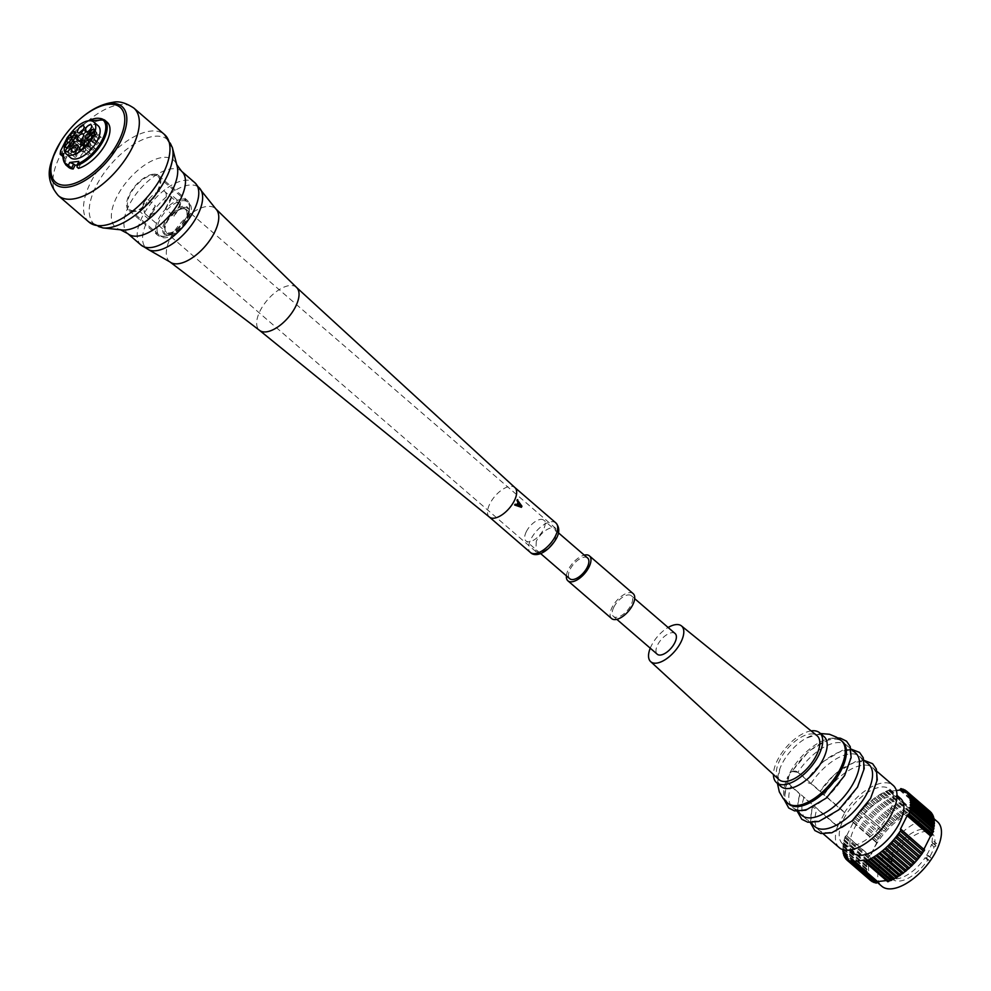 <?xml version="1.0" encoding="UTF-8"?>
<svg xmlns="http://www.w3.org/2000/svg" width="991" height="991" viewBox="0 0 991 991"><rect width="100%" height="100%" fill="white"/><g stroke="black" fill="none" stroke-linecap="round" stroke-linejoin="round"><path stroke-width="0.74" stroke-dasharray="4.96 3.72" d="M91.952 141.626A1.982 0.954 130.8 0 0 92.349 141.676A1.982 0.954 -49.2 0 0 94.095 140.4A1.982 0.954 -49.2 0 0 94.517 138.653A1.982 0.954 -49.2 0 0 93.959 138.455A1.982 0.954 130.8 0 0 92.089 139.917A1.982 0.954 130.8 0 0 91.952 141.626L88.298 139.756M98.159 125.783A21.084 10.133 -49.2 0 0 92.993 124.544A21.084 10.133 130.8 0 0 73.631 139.161A21.084 10.133 130.8 0 0 70.596 157.718M73.545 133.574L70.25 133.971L73.693 136.956L77.001 136.56L78.227 134.107L75.427 131.692L73.941 132.769L73.545 133.574L77.001 136.56M62.631 156.281L63.597 157.123L66.905 156.727L63.449 153.741M66.905 156.727L65.679 159.167A29.656 14.246 -49.2 0 0 68.466 167.182M78.487 168.371L80.382 164.58L77.199 164.964M107.214 122.289A29.656 14.246 -49.2 0 0 78.227 134.107M63.597 157.123L64.043 153.902L70.782 140.462L73.693 136.956M122.128 229.962A44.397 21.319 -49.2 0 1 120.27 229.639A44.397 21.319 -49.2 0 1 119.131 192.613A44.397 21.319 -49.2 0 1 162.685 157.445A44.397 21.319 130.8 0 1 176.571 164.407A44.397 21.319 130.8 0 1 177.154 166.191M296.594 287.477L296.52 287.402A28.343 13.614 -49.2 0 0 260.1 310.864A28.343 13.614 130.8 0 0 259.481 330.325L259.555 330.387M489.405 517.079L489.356 517.029A19.51 9.365 130.8 0 1 489.876 503.738A19.51 9.365 -49.2 0 1 514.837 487.498L514.886 487.547M517.24 499.774L521.514 506.29A19.51 9.365 130.8 0 1 521.266 506.81A19.51 9.365 130.8 0 1 520.993 507.342M515.097 504.208L517.104 504.815M520.647 506.166L517.612 505.063M517.228 505.063A19.51 9.365 -49.2 0 0 518.417 502.697L518.64 503.044M536.28 541.173L535.858 551.603L539.6 552.507C545.781 551.07 551.058 546.524 555.418 538.881L555.84 528.451L552.098 527.559C545.905 528.996 540.64 533.53 536.28 541.173M182.728 208.767A15.286 7.346 -49.2 0 0 168.681 219.358A15.286 7.346 -49.2 0 0 166.488 232.811A15.286 7.346 -49.2 0 0 170.229 233.715A15.286 7.346 -49.2 0 0 184.276 223.124A15.286 7.346 -49.2 0 0 186.469 209.671A15.286 7.346 -49.2 0 0 182.728 208.767M153.023 174.23A22.892 11 -49.2 0 0 131.989 190.099A22.892 11 -49.2 0 0 128.706 210.253A22.892 11 -49.2 0 0 134.305 211.603A22.892 11 -49.2 0 0 155.339 195.735A22.892 11 -49.2 0 0 158.622 175.58A22.892 11 -49.2 0 0 153.023 174.23M157.284 191.288A21.74 10.443 -49.2 0 0 157.866 176.46A21.74 10.443 -49.2 0 0 130.044 194.558A21.74 10.443 -49.2 0 0 129.462 209.386A21.74 10.443 -49.2 0 0 157.284 191.288M155.414 205.955A21.74 10.443 -49.2 0 0 151.09 212.718A21.74 10.443 -49.2 0 0 148.761 219.246L155.414 205.955L146.792 198.51A21.74 10.443 -49.2 0 0 142.469 205.273A21.74 10.443 -49.2 0 0 140.14 211.801L146.792 198.51M169.709 202.003A21.74 10.443 -49.2 0 0 172.038 195.487L180.659 202.92A21.74 10.443 -49.2 0 1 178.33 209.448A21.74 10.443 -49.2 0 1 174.007 216.211L165.386 208.767A21.74 10.443 -49.2 0 0 169.709 202.003M186.903 216.856A21.74 10.443 -49.2 0 0 189.504 208.444A21.74 10.443 -49.2 0 0 187.497 202.028A21.74 10.443 -49.2 0 0 159.675 220.113A21.74 10.443 -49.2 0 0 159.08 234.941A21.74 10.443 -49.2 0 0 165.732 235.994A21.74 10.443 -49.2 0 0 186.903 216.856M148.761 219.246L140.14 211.801M165.386 208.767L172.038 195.487M174.007 216.211L180.659 202.92M164.766 222.083A17.788 8.547 -49.2 0 0 169.721 235.078A17.788 8.547 -49.2 0 0 187.051 219.407A17.788 8.547 -49.2 0 0 189.182 212.532A17.788 8.547 -49.2 0 0 180.164 207.032A17.788 8.547 -49.2 0 0 164.766 222.083M185.193 219.63A14.828 7.123 130.8 0 1 166.228 231.968A14.828 7.123 130.8 0 1 166.624 221.86A14.828 7.123 130.8 0 1 185.602 209.522A14.828 7.123 130.8 0 1 185.193 219.63M164.902 191.659A14.828 7.123 -49.2 0 1 164.494 201.768A14.828 7.123 130.8 0 1 145.528 214.106A14.828 7.123 130.8 0 1 145.937 203.997A14.828 7.123 -49.2 0 1 164.902 191.659L185.602 209.522M65.679 159.167L62.644 155.909M77.038 167.12L78.933 163.329L78.822 161.372M78.933 163.329L80.382 164.58M104.414 119.874A29.656 14.246 130.8 0 0 75.427 131.692L73.941 132.769A28.665 13.763 -49.2 0 1 88.744 120.753M67.326 137.476L70.782 140.462M60.587 150.929L64.043 153.902M81.361 142.692A3.295 1.586 -49.2 0 1 81.535 139.855A3.295 1.586 -49.2 0 1 84.681 137.39A3.295 1.586 130.8 0 1 85.635 137.749A3.295 1.586 130.8 0 1 84.892 140.672A3.295 1.586 130.8 0 1 81.993 142.766A3.295 1.586 -49.2 0 1 81.361 142.692L77.62 140.957M81.745 141.924A2.44 1.177 -49.2 0 1 82.092 139.781A2.44 1.177 -49.2 0 1 84.334 138.096A2.44 1.177 130.8 0 1 84.929 138.232A2.44 1.177 130.8 0 1 84.582 140.375A2.44 1.177 130.8 0 1 82.34 142.072A2.44 1.177 -49.2 0 1 81.745 141.924L86.514 146.036A2.44 1.177 130.8 0 1 86.861 143.893A2.44 1.177 130.8 0 1 89.103 142.208A2.44 1.177 130.8 0 1 89.698 142.345A2.44 1.177 130.8 0 1 89.351 144.5A2.44 1.177 130.8 0 1 87.109 146.185A2.44 1.177 130.8 0 1 86.514 146.036M75.898 153.605A3.295 1.586 -49.2 0 1 76.072 150.781A3.295 1.586 -49.2 0 1 79.218 148.303A3.295 1.586 130.8 0 1 80.16 148.662A3.295 1.586 130.8 0 1 79.416 151.586A3.295 1.586 130.8 0 1 76.518 153.679A3.295 1.586 -49.2 0 1 75.898 153.605L72.145 151.883M76.27 152.837A2.44 1.177 -49.2 0 1 76.629 150.694A2.44 1.177 -49.2 0 1 78.871 149.009A2.44 1.177 130.8 0 1 79.466 149.145A2.44 1.177 130.8 0 1 79.107 151.301A2.44 1.177 130.8 0 1 76.877 152.986A2.44 1.177 -49.2 0 1 76.27 152.837L81.039 156.962A2.44 1.177 130.8 0 1 81.398 154.807A2.44 1.177 130.8 0 1 83.64 153.122A2.44 1.177 130.8 0 1 84.235 153.271A2.44 1.177 130.8 0 1 83.876 155.414A2.44 1.177 130.8 0 1 81.646 157.098A2.44 1.177 130.8 0 1 81.039 156.962M81.881 134.541A3.295 1.586 -49.2 0 1 82.042 131.716A3.295 1.586 -49.2 0 1 85.189 129.239A3.295 1.586 130.8 0 1 86.143 129.598A3.295 1.586 130.8 0 1 85.399 132.521A3.295 1.586 130.8 0 1 82.501 134.615A3.295 1.586 -49.2 0 1 81.881 134.541L78.128 132.819M82.253 133.773A2.44 1.177 -49.2 0 1 82.6 131.63A2.44 1.177 -49.2 0 1 84.842 129.945A2.44 1.177 130.8 0 1 85.437 130.081A2.44 1.177 130.8 0 1 85.09 132.237A2.44 1.177 130.8 0 1 82.848 133.921A2.44 1.177 -49.2 0 1 82.253 133.773L87.022 137.898A2.44 1.177 130.8 0 1 87.369 135.742A2.44 1.177 130.8 0 1 89.611 134.058A2.44 1.177 130.8 0 1 90.206 134.206A2.44 1.177 130.8 0 1 89.859 136.349A2.44 1.177 130.8 0 1 87.617 138.034A2.44 1.177 130.8 0 1 87.022 137.898M89.475 133.636A3.295 1.586 -49.2 0 1 89.636 130.8A3.295 1.586 -49.2 0 1 92.782 128.334A3.295 1.586 130.8 0 1 93.736 128.694A3.295 1.586 130.8 0 1 92.993 131.605A3.295 1.586 130.8 0 1 90.094 133.711A3.295 1.586 -49.2 0 1 89.475 133.636L85.722 131.902M89.847 132.868A2.44 1.177 -49.2 0 1 90.193 130.725A2.44 1.177 -49.2 0 1 92.436 129.028A2.44 1.177 130.8 0 1 93.03 129.177A2.44 1.177 130.8 0 1 92.683 131.32A2.44 1.177 130.8 0 1 90.441 133.005A2.44 1.177 -49.2 0 1 89.847 132.868L94.616 136.981A2.44 1.177 130.8 0 1 94.963 134.838A2.44 1.177 130.8 0 1 97.205 133.153A2.44 1.177 130.8 0 1 97.799 133.29A2.44 1.177 130.8 0 1 97.452 135.433A2.44 1.177 130.8 0 1 95.21 137.13A2.44 1.177 130.8 0 1 94.616 136.981M69.828 153.531A1.982 0.954 130.8 0 0 70.212 153.58A1.982 0.954 -49.2 0 0 71.959 152.304A1.982 0.954 -49.2 0 0 72.393 150.558A1.982 0.954 -49.2 0 0 71.835 150.359A1.982 0.954 130.8 0 0 69.952 151.821A1.982 0.954 130.8 0 0 69.828 153.531L66.162 151.66M70.411 153.184A1.486 0.706 -49.2 0 0 71.773 152.156A1.486 0.706 -49.2 0 0 71.996 150.843A1.486 0.706 -49.2 0 0 71.625 150.756A1.486 0.706 130.8 0 0 70.262 151.784A1.486 0.706 130.8 0 0 70.051 153.097A1.486 0.706 130.8 0 0 70.411 153.184M75.18 157.296A1.486 0.706 -49.2 0 0 76.542 156.268A1.486 0.706 -49.2 0 0 76.753 154.968A1.486 0.706 -49.2 0 0 76.394 154.881A1.486 0.706 -49.2 0 0 75.031 155.897A1.486 0.706 -49.2 0 0 74.82 157.21A1.486 0.706 -49.2 0 0 75.18 157.296M69.481 149.319A1.982 0.954 130.8 0 0 69.878 149.381A1.982 0.954 -49.2 0 0 71.625 148.105A1.982 0.954 -49.2 0 0 72.046 146.346A1.982 0.954 -49.2 0 0 71.488 146.148A1.982 0.954 130.8 0 0 69.618 147.622A1.982 0.954 130.8 0 0 69.481 149.319L65.827 147.461M70.076 148.972A1.486 0.706 -49.2 0 0 71.439 147.944A1.486 0.706 -49.2 0 0 71.649 146.643A1.486 0.706 -49.2 0 0 71.29 146.557A1.486 0.706 130.8 0 0 69.927 147.585A1.486 0.706 130.8 0 0 69.717 148.885A1.486 0.706 130.8 0 0 70.076 148.972M74.845 153.085A1.486 0.706 -49.2 0 0 76.208 152.057A1.486 0.706 -49.2 0 0 76.418 150.756A1.486 0.706 -49.2 0 0 76.059 150.669A1.486 0.706 -49.2 0 0 74.697 151.697A1.486 0.706 -49.2 0 0 74.486 152.998A1.486 0.706 -49.2 0 0 74.845 153.085M74.065 147.758A1.982 0.954 130.8 0 0 74.461 147.82A1.982 0.954 -49.2 0 0 76.208 146.544A1.982 0.954 -49.2 0 0 76.629 144.785A1.982 0.954 -49.2 0 0 76.072 144.587A1.982 0.954 130.8 0 0 74.201 146.061A1.982 0.954 130.8 0 0 74.065 147.758L70.411 145.9M74.659 147.411A1.486 0.706 -49.2 0 0 76.022 146.383A1.486 0.706 -49.2 0 0 76.233 145.082A1.486 0.706 -49.2 0 0 75.873 144.996A1.486 0.706 130.8 0 0 74.511 146.024A1.486 0.706 130.8 0 0 74.3 147.325A1.486 0.706 130.8 0 0 74.659 147.411M79.429 151.524A1.486 0.706 -49.2 0 0 80.791 150.496A1.486 0.706 -49.2 0 0 81.002 149.195A1.486 0.706 -49.2 0 0 80.643 149.108A1.486 0.706 -49.2 0 0 79.28 150.137A1.486 0.706 -49.2 0 0 79.069 151.437A1.486 0.706 -49.2 0 0 79.429 151.524M71.079 144.129A1.982 0.954 130.8 0 0 71.463 144.178A1.982 0.954 -49.2 0 0 73.223 142.902A1.982 0.954 -49.2 0 0 73.644 141.156A1.982 0.954 -49.2 0 0 73.086 140.957A1.982 0.954 130.8 0 0 71.203 142.419A1.982 0.954 130.8 0 0 71.079 144.129L67.413 142.27M71.674 143.782A1.486 0.706 -49.2 0 0 73.037 142.754A1.486 0.706 -49.2 0 0 73.247 141.453A1.486 0.706 -49.2 0 0 72.888 141.354A1.486 0.706 130.8 0 0 71.525 142.382A1.486 0.706 130.8 0 0 71.302 143.695A1.486 0.706 130.8 0 0 71.674 143.782M76.443 147.894A1.486 0.706 -49.2 0 0 77.806 146.866A1.486 0.706 -49.2 0 0 78.016 145.566A1.486 0.706 -49.2 0 0 77.657 145.479A1.486 0.706 -49.2 0 0 76.295 146.507A1.486 0.706 -49.2 0 0 76.072 147.808A1.486 0.706 -49.2 0 0 76.443 147.894M75.725 141.75A1.982 0.954 130.8 0 0 76.109 141.812A1.982 0.954 -49.2 0 0 77.855 140.524A1.982 0.954 -49.2 0 0 78.289 138.777A1.982 0.954 -49.2 0 0 77.732 138.579A1.982 0.954 130.8 0 0 75.849 140.041A1.982 0.954 130.8 0 0 75.725 141.75L72.058 139.892M76.307 141.403A1.486 0.706 -49.2 0 0 77.67 140.375A1.486 0.706 -49.2 0 0 77.893 139.074A1.486 0.706 -49.2 0 0 77.521 138.988A1.486 0.706 130.8 0 0 76.158 140.016A1.486 0.706 130.8 0 0 75.948 141.317A1.486 0.706 130.8 0 0 76.307 141.403M81.076 145.516A1.486 0.706 -49.2 0 0 82.439 144.488A1.486 0.706 -49.2 0 0 82.662 143.187A1.486 0.706 -49.2 0 0 82.29 143.1A1.486 0.706 -49.2 0 0 80.928 144.129A1.486 0.706 -49.2 0 0 80.717 145.429A1.486 0.706 -49.2 0 0 81.076 145.516M74.61 138.244A1.982 0.954 130.8 0 0 74.994 138.306A1.982 0.954 -49.2 0 0 76.741 137.031A1.982 0.954 -49.2 0 0 77.174 135.272A1.982 0.954 -49.2 0 0 76.617 135.073A1.982 0.954 130.8 0 0 74.734 136.535A1.982 0.954 130.8 0 0 74.61 138.244L70.943 136.386M75.192 137.898A1.486 0.706 -49.2 0 0 76.555 136.869A1.486 0.706 -49.2 0 0 76.778 135.569A1.486 0.706 -49.2 0 0 76.406 135.482A1.486 0.706 130.8 0 0 75.043 136.51A1.486 0.706 130.8 0 0 74.833 137.811A1.486 0.706 130.8 0 0 75.192 137.898M79.961 142.01A1.486 0.706 -49.2 0 0 81.324 140.982A1.486 0.706 -49.2 0 0 81.547 139.681A1.486 0.706 -49.2 0 0 81.175 139.595A1.486 0.706 -49.2 0 0 79.813 140.623A1.486 0.706 -49.2 0 0 79.602 141.924A1.486 0.706 -49.2 0 0 79.961 142.01M85.92 148.935A1.982 0.954 -49.2 0 1 85.499 150.682A1.982 0.954 -49.2 0 1 83.752 151.957A1.982 0.954 130.8 0 1 83.355 151.908A1.982 0.954 130.8 0 1 83.479 150.198A1.982 0.954 130.8 0 1 85.362 148.737A1.982 0.954 -49.2 0 1 85.92 148.935L83.541 145.578M85.523 149.22A1.486 0.706 -49.2 0 1 85.313 150.533A1.486 0.706 -49.2 0 1 83.95 151.549A1.486 0.706 130.8 0 1 83.591 151.462A1.486 0.706 130.8 0 1 83.801 150.161A1.486 0.706 130.8 0 1 85.164 149.133A1.486 0.706 -49.2 0 1 85.523 149.22L90.292 153.332A1.486 0.706 130.8 0 1 90.082 154.646A1.486 0.706 130.8 0 1 88.719 155.674A1.486 0.706 130.8 0 1 88.36 155.587A1.486 0.706 130.8 0 1 88.571 154.274A1.486 0.706 130.8 0 1 89.933 153.246A1.486 0.706 130.8 0 1 90.292 153.332M90.788 144.104A1.982 0.954 -49.2 0 1 90.354 145.85A1.982 0.954 -49.2 0 1 88.608 147.126A1.982 0.954 130.8 0 1 88.224 147.077A1.982 0.954 130.8 0 1 88.348 145.367A1.982 0.954 130.8 0 1 90.218 143.906A1.982 0.954 -49.2 0 1 90.788 144.104L88.41 140.747M90.379 144.389A1.486 0.706 -49.2 0 1 90.169 145.702A1.486 0.706 -49.2 0 1 88.806 146.73A1.486 0.706 130.8 0 1 88.447 146.643A1.486 0.706 130.8 0 1 88.657 145.33A1.486 0.706 130.8 0 1 90.02 144.302A1.486 0.706 -49.2 0 1 90.379 144.389L95.148 148.514A1.486 0.706 130.8 0 1 94.938 149.814A1.486 0.706 130.8 0 1 93.575 150.843A1.486 0.706 130.8 0 1 93.216 150.756A1.486 0.706 130.8 0 1 93.427 149.455A1.486 0.706 130.8 0 1 94.789 148.427A1.486 0.706 130.8 0 1 95.148 148.514M87.282 143.509A1.982 0.954 -49.2 0 1 86.849 145.268A1.982 0.954 -49.2 0 1 85.102 146.544A1.982 0.954 130.8 0 1 84.718 146.482A1.982 0.954 130.8 0 1 84.842 144.773A1.982 0.954 130.8 0 1 86.725 143.311A1.982 0.954 -49.2 0 1 87.282 143.509L84.904 140.165M86.886 143.806A1.486 0.706 -49.2 0 1 86.663 145.107A1.486 0.706 -49.2 0 1 85.3 146.135A1.486 0.706 130.8 0 1 84.941 146.049A1.486 0.706 130.8 0 1 85.152 144.748A1.486 0.706 130.8 0 1 86.514 143.72A1.486 0.706 -49.2 0 1 86.886 143.806L91.655 147.919A1.486 0.706 130.8 0 1 91.432 149.22A1.486 0.706 130.8 0 1 90.07 150.248A1.486 0.706 130.8 0 1 89.71 150.161A1.486 0.706 130.8 0 1 89.921 148.861A1.486 0.706 130.8 0 1 91.283 147.832A1.486 0.706 130.8 0 1 91.655 147.919M94.12 138.938A1.486 0.706 -49.2 0 1 93.91 140.251A1.486 0.706 -49.2 0 1 92.547 141.279A1.486 0.706 130.8 0 1 92.188 141.18A1.486 0.706 130.8 0 1 92.398 139.88A1.486 0.706 130.8 0 1 93.761 138.851A1.486 0.706 -49.2 0 1 94.12 138.938L98.889 143.063A1.486 0.706 130.8 0 1 98.679 144.364A1.486 0.706 130.8 0 1 97.316 145.392A1.486 0.706 130.8 0 1 96.957 145.305A1.486 0.706 130.8 0 1 97.168 143.992A1.486 0.706 130.8 0 1 98.53 142.964A1.486 0.706 130.8 0 1 98.889 143.063M91.816 137.154A1.982 0.954 -49.2 0 1 91.395 138.901A1.982 0.954 -49.2 0 1 89.648 140.177A1.982 0.954 130.8 0 1 89.252 140.127A1.982 0.954 130.8 0 1 89.388 138.418A1.982 0.954 130.8 0 1 91.259 136.956A1.982 0.954 -49.2 0 1 91.816 137.154L89.438 133.81M91.42 137.452A1.486 0.706 -49.2 0 1 91.209 138.752A1.486 0.706 -49.2 0 1 89.847 139.781A1.486 0.706 130.8 0 1 89.487 139.694A1.486 0.706 130.8 0 1 89.698 138.381A1.486 0.706 130.8 0 1 91.061 137.365A1.486 0.706 -49.2 0 1 91.42 137.452L96.189 141.564A1.486 0.706 130.8 0 1 95.978 142.865A1.486 0.706 130.8 0 1 94.616 143.893A1.486 0.706 130.8 0 1 94.256 143.806A1.486 0.706 130.8 0 1 94.467 142.506A1.486 0.706 130.8 0 1 95.83 141.478A1.486 0.706 130.8 0 1 96.189 141.564M96.808 132.918A1.982 0.954 -49.2 0 1 96.387 134.665A1.982 0.954 -49.2 0 1 94.641 135.94A1.982 0.954 130.8 0 1 94.244 135.891A1.982 0.954 130.8 0 1 94.38 134.181A1.982 0.954 130.8 0 1 96.251 132.72A1.982 0.954 -49.2 0 1 96.808 132.918L94.43 129.573M96.412 133.203A1.486 0.706 -49.2 0 1 96.201 134.516A1.486 0.706 -49.2 0 1 94.839 135.544A1.486 0.706 130.8 0 1 94.479 135.457A1.486 0.706 130.8 0 1 94.69 134.144A1.486 0.706 130.8 0 1 96.053 133.116A1.486 0.706 -49.2 0 1 96.412 133.203L101.181 137.328A1.486 0.706 130.8 0 1 100.971 138.629A1.486 0.706 130.8 0 1 99.608 139.657A1.486 0.706 130.8 0 1 99.249 139.57A1.486 0.706 130.8 0 1 99.459 138.269A1.486 0.706 130.8 0 1 100.822 137.241A1.486 0.706 130.8 0 1 101.181 137.328M860.721 810.985A45.561 21.889 -49.2 0 0 859.643 812.236L883.092 832.477A45.561 21.889 130.8 0 1 884.17 831.226L860.721 810.985L884.183 831.226L885.719 829.492A45.561 21.889 130.8 0 1 886.846 828.29L888.456 826.643A45.561 21.889 130.8 0 1 889.621 825.491L891.281 823.93A45.561 21.889 130.8 0 1 892.482 822.852L894.179 821.39A45.561 21.889 130.8 0 1 895.406 820.375L897.128 819.037A45.561 21.889 130.8 0 1 898.366 818.108L900.101 816.881A45.561 21.889 130.8 0 1 901.339 816.051L903.061 814.949A45.561 21.889 130.8 0 1 904.3 814.218L906.009 813.264A45.561 21.889 130.8 0 1 907.236 812.632L908.92 811.815A45.561 21.889 130.8 0 1 910.11 811.295L911.757 810.638A45.561 21.889 130.8 0 1 912.922 810.217L912.674 811.604L889.212 791.363L889.472 789.976A45.561 21.889 -49.2 0 0 888.308 790.397L886.66 791.053A45.561 21.889 -49.2 0 0 885.471 791.574L883.786 792.391A45.561 21.889 -49.2 0 0 882.56 793.023L880.85 793.977A45.561 21.889 -49.2 0 0 879.612 794.708L877.877 795.81A45.561 21.889 -49.2 0 0 876.639 796.64L874.904 797.866A45.561 21.889 -49.2 0 0 873.678 798.796L871.956 800.146A45.561 21.889 -49.2 0 0 870.73 801.149L869.033 802.611A45.561 21.889 -49.2 0 0 867.831 803.689L866.171 805.249A45.561 21.889 -49.2 0 0 865.007 806.401L863.396 808.049A45.561 21.889 -49.2 0 0 862.269 809.251L860.733 810.997M858.169 814.032L859.655 812.248L883.105 832.49L881.618 834.273L858.169 814.032A45.561 21.889 -49.2 0 0 857.141 815.32L855.753 817.166A45.561 21.889 -49.2 0 0 854.799 818.492L853.511 820.362A45.561 21.889 -49.2 0 0 852.619 821.712L853.424 822.183L846.636 835.735L870.086 855.976L868.673 856.72A45.561 21.889 130.8 0 0 868.24 858.02L867.707 859.804A45.561 21.889 130.8 0 0 867.373 861.055L866.976 862.765A45.561 21.889 130.8 0 0 866.741 863.966L866.506 865.614A45.561 21.889 130.8 0 0 866.382 866.753L867.075 866.654L866.283 868.302A45.561 21.889 130.8 0 0 866.27 869.38L867.051 869.231L866.332 870.829A45.561 21.889 130.8 0 0 866.419 871.832L867.274 871.622L866.63 873.17A45.561 21.889 130.8 0 0 866.828 874.074L867.757 873.814L867.187 875.288A45.561 21.889 130.8 0 0 867.497 876.118L868.5 875.784L868.005 877.196A45.561 21.889 130.8 0 0 868.413 877.927L869.479 877.53L869.057 878.868A45.561 21.889 130.8 0 0 869.565 879.488L870.705 879.017L870.346 880.281L846.896 860.039M871.027 880.714L872.167 880.243L871.869 881.433M872.786 881.606L873.839 881.21L873.616 882.324M874.743 882.225L875.734 881.903L875.561 882.931M886.388 880.553L888.01 880.355L864.561 860.114M864.313 860.944L887.651 881.086L888.01 880.355M887.651 881.086L887.763 881.742M890.339 843.378L913.838 863.669M916.489 860.721L893.052 840.492M917.592 859.482L894.117 839.228M933.311 830.904L932.692 830.371M933.931 827.993L933.274 827.411M934.302 825.206L933.596 824.599M934.414 822.58L933.633 822.728L933.671 821.935M934.265 820.139L933.411 820.337L933.485 819.458M933.844 817.885L932.927 818.145L933.051 817.191M933.188 815.841L932.184 816.175L932.37 815.135M932.271 814.045L931.206 814.441L931.441 813.314M931.119 812.471L929.979 812.942L930.276 811.753M906.269 790.929L929.719 811.171A45.561 21.889 130.8 0 1 929.892 811.295M929.719 811.171L928.517 811.716L928.802 810.527A45.561 21.889 130.8 0 0 928.109 810.118L926.833 810.749L927.068 809.635A45.561 21.889 130.8 0 0 926.275 809.35L924.95 810.056L925.123 809.028A45.561 21.889 130.8 0 0 924.256 808.854L923.067 810.353L912.674 811.604M857.141 815.32L880.603 835.562A45.561 21.889 130.8 0 1 881.618 834.273M880.603 835.562L879.215 837.407A45.561 21.889 130.8 0 0 878.249 838.733L876.961 840.603A45.561 21.889 130.8 0 0 876.081 841.954L876.874 842.424L870.086 855.976M872.501 878.224A42.601 20.464 130.8 0 0 927.019 842.784A42.601 20.464 -49.2 0 0 928.171 813.735A42.601 20.464 -49.2 0 0 873.666 849.176A42.601 20.464 130.8 0 0 872.501 878.224L877.258 882.324M869.528 856.051L846.636 835.735M876.874 842.424L853.424 822.183M896.335 790.508L889.212 791.363M846.079 835.809L845.224 836.478A45.561 21.889 -49.2 0 0 844.79 837.779L844.245 839.563A45.561 21.889 -49.2 0 0 843.911 840.814L843.527 842.523A45.561 21.889 -49.2 0 0 843.291 843.725L843.044 845.373A45.561 21.889 -49.2 0 0 842.932 846.512L843.626 846.413L842.833 848.061A45.561 21.889 -49.2 0 0 842.821 849.138L843.589 848.99L843.527 849.857M853.301 853.078A36.11 17.343 130.8 0 1 854.279 828.451A36.11 17.343 -49.2 0 1 900.485 798.399M852.867 822.257L876.317 842.499M852.619 821.712L876.081 841.954M853.511 820.362L876.961 840.603M854.799 818.492L878.249 838.733M855.753 817.166L879.215 837.407M862.269 809.251L885.719 829.492M863.396 808.049L886.846 828.29M865.007 806.401L888.456 826.643M866.171 805.249L889.621 825.491M867.831 803.689L891.281 823.93M869.033 802.611L892.482 822.852M870.73 801.149L894.179 821.39M871.956 800.146L895.406 820.375M873.678 798.796L897.128 819.037M874.904 797.866L898.366 818.108M876.639 796.64L900.101 816.881M877.877 795.81L901.339 816.051M879.612 794.708L903.061 814.949M880.85 793.977L904.3 814.218M882.56 793.023L906.009 813.264M883.786 792.391L907.236 812.632M885.471 791.574L908.92 811.815M886.66 791.053L910.11 811.295M888.308 790.397L911.757 810.638M889.472 789.976L912.922 810.217M889.584 790.632L913.033 810.873M923.067 810.353L899.617 790.112M899.977 789.393L923.426 809.635M900.807 788.613L924.256 808.854M902.491 789.493L925.123 809.028M902.826 789.109L926.275 809.35M904.449 790.112L927.068 809.635M904.659 789.877L928.109 810.118M906.195 791.004L928.802 810.527M923.81 849.535L900.361 829.294M846.958 859.977L869.565 879.488M845.608 858.627L869.057 878.868M845.794 858.404L868.413 877.927M844.543 856.955L868.005 877.196M844.865 856.583L867.497 876.118M843.737 855.047L867.187 875.288M844.183 854.527L866.828 874.074M843.18 852.929L866.63 873.17M843.75 852.26L866.419 871.832M842.87 850.588L866.332 870.829M842.821 849.138L866.27 869.38M842.833 848.061L866.283 868.302M842.932 846.512L866.382 866.753M843.044 845.373L866.506 865.614M843.291 843.725L866.741 863.966M843.527 842.523L866.976 862.765M843.911 840.814L867.373 861.055M844.245 839.563L867.707 859.804M844.79 837.779L868.24 858.02M845.224 836.478L868.673 856.72M889.807 789.195A36.11 17.343 -49.2 0 1 888.828 813.809A36.11 17.343 130.8 0 1 842.623 843.861A36.11 17.343 130.8 0 1 843.601 819.235A36.11 17.343 -49.2 0 1 889.807 789.195L897.004 795.401M837.878 826.482L791.673 786.606A8.547 6.64 -96.8 0 1 788.625 777.44A8.547 6.64 -96.8 0 1 794.15 771.134A8.547 6.64 -96.8 0 1 798.659 772.646L844.865 812.533L837.494 826.531L817.018 808.854C813.227 808.012 811.902 806.872 813.054 805.435L812.31 805.881L810.465 822.815M844.865 812.533L844.481 812.57A41.188 19.783 130.8 0 1 893.126 785.343M839.303 847.701A41.188 19.783 130.8 0 1 837.494 826.531M844.481 812.57L824.004 794.906C820.214 794.051 818.888 792.911 820.04 791.475L810.935 783.621C807.145 782.779 805.819 781.639 806.971 780.202L797.854 772.361A41.188 19.783 130.8 0 1 846.512 745.121A41.188 19.783 130.8 0 1 834.583 789.22A41.188 19.783 130.8 0 1 792.701 807.479A41.188 19.783 130.8 0 1 790.892 786.284L791.673 786.606M864.276 760.456L855.543 761.559L835.314 773.438L820.04 791.475A41.188 19.783 130.8 0 1 868.673 764.247M851.207 749.184L842.474 750.274L822.245 762.166L806.971 780.202A41.188 19.783 130.8 0 1 855.617 752.974M824.004 794.906A41.188 19.783 130.8 0 1 872.65 767.678A41.188 19.783 130.8 0 1 860.708 811.778A41.188 19.783 130.8 0 1 818.826 830.024A41.188 19.783 130.8 0 1 817.018 808.854M814.862 826.605A41.188 19.783 130.8 0 1 813.054 805.435L803.949 797.582A41.188 19.783 130.8 0 0 805.757 818.752L810.155 822.555M810.935 783.621A41.188 19.783 130.8 0 1 859.581 756.393A41.188 19.783 130.8 0 1 847.639 800.505A41.188 19.783 130.8 0 1 805.757 818.752M801.793 815.333A41.188 19.783 130.8 0 1 799.985 794.163L799.242 794.609L797.396 811.53M791.289 786.656L799.985 794.163C798.833 795.6 800.158 796.739 803.949 797.582M788.725 804.048A41.188 19.783 130.8 0 1 787.845 780.4L786.941 781.267L790.892 786.284M797.854 772.361L792.305 771.493A41.188 19.783 130.8 0 1 842.548 741.702M794.15 771.134L791.846 771.456L789.53 773.364L787.919 776.572L787.845 780.4M781.019 786.52A32.951 15.819 130.8 0 1 779.855 768.805A32.951 15.819 130.8 0 1 781.924 764.061A32.951 15.819 -49.2 0 1 806.377 738.072A32.951 15.819 -49.2 0 1 824.078 736.635M811.121 730.9A32.951 15.819 -49.2 0 0 777.452 760.208A32.951 15.819 130.8 0 0 773.451 774.541M778.951 779.583A29.061 13.961 130.8 0 1 779.892 759.911A29.061 13.961 -49.2 0 1 816.918 735.595M650.245 648.201A23.586 11.335 130.8 0 1 651.397 645.649A23.586 11.335 -49.2 0 1 668.12 627.489M675.106 633.522A13.676 6.565 -49.2 0 0 657.615 644.906A13.676 6.565 -49.2 0 0 657.244 654.221M613.85 607.136A13.676 6.565 -49.2 0 0 613.479 616.464A13.676 6.565 -49.2 0 0 630.982 605.092A13.676 6.565 -49.2 0 0 631.354 595.764A13.676 6.565 -49.2 0 0 613.85 607.136M611.658 618.582A16.475 7.916 130.8 0 1 612.104 607.347A16.475 7.916 130.8 0 1 633.175 593.646M566.394 575.821A16.475 7.916 130.8 0 1 568.351 569.59A16.475 7.916 130.8 0 1 584.256 555.121M587.601 557.995A13.676 6.565 -49.2 0 0 570.098 569.379A13.676 6.565 -49.2 0 0 569.726 578.707M526.345 531.622A13.676 6.565 -49.2 0 0 525.973 540.937A13.676 6.565 -49.2 0 0 543.477 529.566A13.676 6.565 -49.2 0 0 543.848 520.238A13.676 6.565 -49.2 0 0 526.345 531.622M937.449 821.737A42.601 20.464 -49.2 0 0 882.944 857.19A42.601 20.464 130.8 0 0 881.779 886.239M892.036 853.672A30.312 14.555 130.8 0 1 928.431 830.334L930.165 828.253L931.379 829.17L929.645 831.251A30.312 14.555 130.8 0 1 931.924 842.226L933.894 841.285L933.361 843.626L931.391 844.567A30.312 14.555 130.8 0 1 926.684 855.171L928.133 855.394L926.486 857.983L925.037 857.76A30.312 14.555 130.8 0 1 889.807 876.936A30.312 14.555 130.8 0 1 888.171 874.88L886.227 876.676L885.582 875.164L887.527 873.368A30.312 14.555 130.8 0 1 889.447 858.838L887.379 859.086L889.968 853.92L892.036 853.672L894.7 855.976A30.312 14.555 -49.2 0 1 931.106 832.626L932.841 830.557L930.165 828.253M928.431 830.334L931.106 832.626M889.447 858.838L892.111 861.142L890.054 861.377L892.643 856.224L889.968 853.92M892.643 856.224L894.7 855.976M890.054 861.377L887.379 859.086M887.527 873.368L890.191 875.672A30.312 14.555 130.8 0 1 892.111 861.142M888.171 874.88L890.835 877.184L888.89 878.98L885.582 875.164M888.246 877.469L890.191 875.672M888.89 878.98L886.227 876.676M925.037 857.76L927.712 860.064A30.312 14.555 130.8 0 1 892.482 879.24A30.312 14.555 130.8 0 1 890.835 877.184M926.684 855.171L930.809 857.698L929.162 860.275L926.486 857.983M929.162 860.275L927.712 860.064M930.809 857.698L928.133 855.394M931.391 844.567L934.055 846.871A30.312 14.555 130.8 0 1 929.36 857.475M931.924 842.226L934.6 844.53L936.569 843.589L936.024 845.93L933.361 843.626M936.024 845.93L934.055 846.871M936.569 843.589L933.894 841.285M934.6 844.53A30.312 14.555 -49.2 0 0 932.32 833.555L929.645 831.251M932.841 830.557L931.379 829.17M934.055 831.474L932.32 833.555M60.401 142.134A51.235 24.602 130.8 0 1 81.25 117.979M58.333 195.648A57.825 27.773 130.8 0 1 66.632 144.76A57.825 27.773 130.8 0 1 119.738 104.687A57.825 27.773 130.8 0 1 133.884 108.106M88.967 222.095A57.825 27.773 130.8 0 1 97.279 171.208A57.825 27.773 130.8 0 1 150.384 131.134A57.825 27.773 130.8 0 1 164.531 134.553M102.816 227.918A56.053 26.918 130.8 0 1 98.01 182.567A56.053 26.918 130.8 0 1 154.026 136.349A56.053 26.918 130.8 0 1 172.31 147.399M181.601 171.257A41.188 19.783 130.8 0 0 171.517 168.829A41.188 19.783 -49.2 0 0 133.698 197.37A41.188 19.783 -49.2 0 0 127.777 233.616M141.081 245.087A41.188 19.783 130.8 0 1 142.196 217.004A41.188 19.783 -49.2 0 1 194.893 182.74M197.63 186.568A40.185 19.3 -49.2 0 0 147.436 220.906A40.185 19.3 130.8 0 0 149.022 249.943M169.994 261.971A35.081 16.847 130.8 0 1 170.576 237.741A35.081 16.847 -49.2 0 1 215.815 208.878M555.877 522.926A19.51 9.365 -49.2 0 0 530.928 539.154A19.51 9.365 -49.2 0 0 530.396 552.458M183.409 207.392A16.971 8.151 130.8 0 1 187.101 219.965A16.971 8.151 130.8 0 1 169.548 235.09A16.971 8.151 130.8 0 1 165.856 222.517A16.971 8.151 130.8 0 1 183.409 207.392M181.898 199.154A22.892 11 130.8 0 1 187.497 200.504A22.892 11 130.8 0 1 184.215 220.659A22.892 11 130.8 0 1 163.181 236.527A22.892 11 130.8 0 1 157.581 235.177A22.892 11 130.8 0 1 160.864 215.022A22.892 11 130.8 0 1 181.898 199.154M65.666 164.766A29.656 14.246 130.8 0 1 62.879 156.751M841.396 740.698A41.188 19.783 -49.2 0 0 789.53 773.364M787.572 803.057A41.188 19.783 130.8 0 1 787.919 776.572M94.517 138.653L92.138 135.296M120.27 229.639L121.001 229.838M176.881 165.101L176.571 164.407M535.858 551.603L166.488 232.811M158.622 175.58L187.497 200.504C193.381 207.85 191.536 209.646 188.538 219.073C186.147 226.369 173.314 237.307 166.315 237.58C164.097 238.249 161.186 237.456 157.581 235.177L128.706 210.253M187.497 202.028L157.866 176.46M159.08 234.941L129.462 209.386M169.721 235.078L165.732 235.994M189.182 212.532L189.504 208.444M145.528 214.106L166.228 231.968M555.84 528.451L186.469 209.671M88.211 120.828L74.436 132.026M85.635 137.749L83.368 134.293M84.929 138.232L89.698 142.345M80.16 148.662L77.905 145.206M79.466 149.145L84.235 153.271M86.143 129.598L83.888 126.142M85.437 130.081L90.206 134.206M93.736 128.694L91.482 125.238M93.03 129.177L97.799 133.29M72.393 150.558L70.014 147.201M76.753 154.968L71.996 150.843M74.82 157.21L70.051 153.097M72.046 146.346L69.667 143.001M76.418 150.756L71.649 146.643M74.486 152.998L69.717 148.885M76.629 144.785L74.251 141.44M81.002 149.195L76.233 145.082M79.069 151.437L74.3 147.325M73.644 141.156L71.265 137.811M78.016 145.566L73.247 141.453M76.072 147.808L71.302 143.695M78.289 138.777L75.911 135.433M82.662 143.187L77.893 139.074M80.717 145.429L75.948 141.317M77.174 135.272L74.796 131.927M81.547 139.681L76.778 135.569M79.602 141.924L74.833 137.811M83.355 151.908L79.689 150.037M83.591 151.462L88.36 155.587M88.224 147.077L84.557 145.206M88.447 146.643L93.216 150.756M84.718 146.482L81.051 144.624M84.941 146.049L89.71 150.161M92.188 141.18L96.957 145.305M89.252 140.127L85.598 138.269M89.487 139.694L94.256 143.806M94.244 135.891L90.59 134.02M94.479 135.457L99.249 139.57M852.78 821.774L876.23 842.016M854.911 818.541L878.36 838.782M857.203 815.358L880.652 835.599M863.434 808.099L886.895 828.34M866.245 805.336L889.695 825.577M869.119 802.747L892.569 822.988M872.055 800.332L895.505 820.573M875.016 798.127L898.465 818.368M877.989 796.132L901.438 816.373M880.949 794.361L904.399 814.602M883.873 792.85L907.322 813.091M886.734 791.586L910.184 811.827M889.509 790.595L912.971 810.836M901.5 789.815L924.95 810.056M903.383 790.508L926.833 810.749M905.068 791.475L928.517 811.716M906.517 792.701L929.979 812.942M907.744 794.2L931.206 814.441M908.735 795.934L932.184 816.175M909.478 797.904L932.927 818.145M909.961 800.096L933.411 820.337M910.184 802.487L933.633 822.728M910.147 805.064L933.609 825.305M909.862 807.801L933.311 828.042M909.317 810.688L932.766 830.929M908.512 813.685L931.961 833.927M900.992 829.702L924.454 849.944M898.874 832.935L922.324 853.177M896.57 836.119L920.032 856.36M887.54 846.141L910.989 866.382M884.653 848.73L908.103 868.971M881.717 851.145L905.179 871.386M878.757 853.362L902.206 873.591M875.784 855.357L899.233 875.586M872.823 857.116L896.285 877.357M869.912 858.627L893.362 878.868M867.051 859.891L890.5 880.132M864.263 860.882L887.713 881.123M852.272 861.662L875.734 881.903M850.389 860.968L873.839 881.21M848.717 860.002L872.167 880.243M847.255 858.776L870.705 879.017M846.029 857.289L869.479 877.53M845.038 855.543L868.5 875.784M844.307 853.573L867.757 873.814M843.824 851.38L867.274 871.622M843.589 848.99L867.051 869.231M843.626 846.413L867.075 866.654M843.923 843.675L867.373 863.917M844.468 840.802L867.918 861.043M845.273 837.791L868.723 858.033M842.623 843.861L849.82 850.08M859.581 756.393L863.979 760.196M792.701 807.479L797.098 811.27M846.512 745.121L850.91 748.923M786.941 781.267L784.228 799.749M837.63 737.874L829.702 738.914L809.238 750.831L791.846 771.456M779.855 768.805L777.44 783.423M818.826 830.024L823.224 833.827M872.65 767.678L877.047 771.469M820.486 733.538L806.377 738.072M616.823 619.35L613.479 616.464M634.686 598.651L631.354 595.764M540.566 553.523L525.973 540.937M558.428 532.824L543.848 520.238M928.171 813.735L934.042 818.801M889.807 876.936L892.482 879.24"/><path stroke-width="1.49" d="M91.308 134.999A2.961 1.425 130.8 0 1 92.138 135.296A2.961 1.425 130.8 0 1 91.506 137.922A2.961 1.425 130.8 0 1 88.88 139.842A2.961 1.425 130.8 0 1 88.298 139.756A2.961 1.425 130.8 0 1 88.484 137.204A2.961 1.425 130.8 0 1 91.308 134.999M71.389 155.178A21.084 10.133 -49.2 0 0 90.751 140.561A21.084 10.133 -49.2 0 0 93.786 122.017A21.084 10.133 -49.2 0 0 88.62 120.766A21.084 10.133 -49.2 0 0 69.259 135.383A21.084 10.133 -49.2 0 0 66.224 153.939A21.084 10.133 -49.2 0 0 71.389 155.178M82.092 133.81A4.447 2.131 130.8 0 1 83.368 134.293A4.447 2.131 130.8 0 1 82.364 138.232A4.447 2.131 130.8 0 1 78.45 141.069A4.447 2.131 130.8 0 1 77.62 140.957A4.447 2.131 130.8 0 1 77.843 137.142A4.447 2.131 130.8 0 1 82.092 133.81M76.629 144.723A4.447 2.131 130.8 0 1 77.905 145.206A4.447 2.131 130.8 0 1 76.902 149.145A4.447 2.131 130.8 0 1 72.987 151.982A4.447 2.131 130.8 0 1 72.145 151.883A4.447 2.131 130.8 0 1 72.38 148.055A4.447 2.131 130.8 0 1 76.629 144.723M82.6 125.659A4.447 2.131 130.8 0 1 83.888 126.142A4.447 2.131 130.8 0 1 82.885 130.081A4.447 2.131 130.8 0 1 78.97 132.918A4.447 2.131 130.8 0 1 78.128 132.819A4.447 2.131 130.8 0 1 78.351 128.991A4.447 2.131 130.8 0 1 82.6 125.659M90.193 124.742A4.447 2.131 130.8 0 1 91.482 125.238A4.447 2.131 130.8 0 1 90.466 129.164A4.447 2.131 130.8 0 1 86.564 132.001A4.447 2.131 130.8 0 1 85.722 131.902A4.447 2.131 130.8 0 1 85.944 128.074A4.447 2.131 130.8 0 1 90.193 124.742M66.744 151.747A2.961 1.425 -49.2 0 0 69.37 149.827A2.961 1.425 -49.2 0 0 70.014 147.201A2.961 1.425 -49.2 0 0 69.172 146.903A2.961 1.425 -49.2 0 0 66.36 149.108A2.961 1.425 -49.2 0 0 66.162 151.66A2.961 1.425 -49.2 0 0 66.744 151.747M66.409 147.535A2.961 1.425 -49.2 0 0 69.036 145.627A2.961 1.425 -49.2 0 0 69.667 143.001A2.961 1.425 -49.2 0 0 68.837 142.704A2.961 1.425 -49.2 0 0 66.013 144.897A2.961 1.425 -49.2 0 0 65.827 147.461A2.961 1.425 -49.2 0 0 66.409 147.535M70.993 145.974A2.961 1.425 -49.2 0 0 73.619 144.067A2.961 1.425 -49.2 0 0 74.251 141.44A2.961 1.425 -49.2 0 0 73.421 141.143A2.961 1.425 -49.2 0 0 70.596 143.336A2.961 1.425 -49.2 0 0 70.411 145.9A2.961 1.425 -49.2 0 0 70.993 145.974M68.007 142.345A2.961 1.425 -49.2 0 0 70.634 140.437A2.961 1.425 -49.2 0 0 71.265 137.811A2.961 1.425 -49.2 0 0 70.423 137.501A2.961 1.425 -49.2 0 0 67.611 139.706A2.961 1.425 -49.2 0 0 67.413 142.27A2.961 1.425 -49.2 0 0 68.007 142.345M72.64 139.966A2.961 1.425 -49.2 0 0 75.266 138.059A2.961 1.425 -49.2 0 0 75.911 135.433A2.961 1.425 -49.2 0 0 75.068 135.135A2.961 1.425 -49.2 0 0 72.256 137.328A2.961 1.425 -49.2 0 0 72.058 139.892A2.961 1.425 -49.2 0 0 72.64 139.966M71.525 136.461A2.961 1.425 -49.2 0 0 74.152 134.553A2.961 1.425 -49.2 0 0 74.796 131.927A2.961 1.425 -49.2 0 0 73.953 131.63A2.961 1.425 -49.2 0 0 71.141 133.822A2.961 1.425 -49.2 0 0 70.943 136.386A2.961 1.425 -49.2 0 0 71.525 136.461M80.283 150.124A2.961 1.425 130.8 0 1 79.689 150.037A2.961 1.425 130.8 0 1 79.887 147.473A2.961 1.425 130.8 0 1 82.699 145.281A2.961 1.425 130.8 0 1 83.541 145.578A2.961 1.425 130.8 0 1 82.91 148.204A2.961 1.425 130.8 0 1 80.283 150.124M85.139 145.293A2.961 1.425 130.8 0 1 84.557 145.206A2.961 1.425 130.8 0 1 84.755 142.654A2.961 1.425 130.8 0 1 87.567 140.449A2.961 1.425 130.8 0 1 88.41 140.747A2.961 1.425 130.8 0 1 87.765 143.373A2.961 1.425 130.8 0 1 85.139 145.293M81.634 144.698A2.961 1.425 130.8 0 1 81.051 144.624A2.961 1.425 130.8 0 1 81.25 142.06A2.961 1.425 130.8 0 1 84.062 139.867A2.961 1.425 130.8 0 1 84.904 140.165A2.961 1.425 130.8 0 1 84.26 142.791A2.961 1.425 130.8 0 1 81.634 144.698M86.18 138.344A2.961 1.425 130.8 0 1 85.598 138.269A2.961 1.425 130.8 0 1 85.783 135.705A2.961 1.425 130.8 0 1 88.595 133.5A2.961 1.425 130.8 0 1 89.438 133.81A2.961 1.425 130.8 0 1 88.806 136.436A2.961 1.425 130.8 0 1 86.18 138.344M91.172 134.107A2.961 1.425 130.8 0 1 90.59 134.02A2.961 1.425 130.8 0 1 90.776 131.469A2.961 1.425 130.8 0 1 93.588 129.264A2.961 1.425 130.8 0 1 94.43 129.573A2.961 1.425 130.8 0 1 93.798 132.187A2.961 1.425 130.8 0 1 91.172 134.107M66.224 153.939L70.596 157.718A21.084 10.133 130.8 0 0 75.762 158.956A21.084 10.133 -49.2 0 0 95.124 144.339A21.084 10.133 -49.2 0 0 98.159 125.783L93.786 122.017M62.631 156.281L60.141 154.138L63.449 153.741L62.879 156.751M60.141 154.138L60.587 150.929L67.326 137.476L70.237 133.971M77.112 165.497A29.656 14.246 130.8 0 0 101.788 143.385A29.656 14.246 130.8 0 0 104.414 119.874L107.214 122.289A29.656 14.246 -49.2 0 1 104.067 146.656A29.656 14.246 -49.2 0 1 78.487 168.371L77.038 167.12L77.112 165.497L78.822 161.372L69.742 162.462L73.656 163.973L71.761 167.752L73.198 169.003A29.656 14.246 -49.2 0 1 68.466 167.182L65.666 164.766A29.656 14.246 130.8 0 0 69.271 166.438L71.761 167.752M69.271 166.438L68.503 164.927L69.742 162.462M108.031 104.402A49.426 23.734 -49.2 0 0 81.027 118.164A49.426 23.734 -49.2 0 0 60.562 141.886A49.426 23.734 -49.2 0 0 67.636 185.057A49.426 23.734 130.8 0 0 118.784 141.019A49.426 23.734 130.8 0 0 108.031 104.402M77.199 164.964L75.093 165.212L73.198 169.003M172.31 147.399L177.154 166.191A44.397 21.319 130.8 0 1 162.995 204.815A44.397 21.319 130.8 0 1 126.402 229.9A44.397 21.319 -49.2 0 1 122.128 229.962L102.816 227.918A56.053 26.918 130.8 0 0 108.217 227.843A56.053 26.918 130.8 0 0 154.423 196.168A56.053 26.918 130.8 0 0 172.31 147.399L164.531 134.553A57.825 27.773 130.8 0 1 156.231 185.428A57.825 27.773 130.8 0 1 103.126 225.502A57.825 27.773 130.8 0 1 88.967 222.095L102.816 227.918M259.481 330.325A28.343 13.614 130.8 0 0 259.642 330.437A28.343 13.614 130.8 0 0 295.603 306.603A28.343 13.614 -49.2 0 0 296.668 287.539A28.343 13.614 -49.2 0 0 296.52 287.402M514.837 487.498A19.51 9.365 -49.2 0 1 514.936 487.597A19.51 9.365 -49.2 0 1 514.304 500.802A19.51 9.365 130.8 0 1 489.455 517.116A19.51 9.365 130.8 0 1 489.356 517.029M518.033 502.189L518.466 502.09A20.167 9.687 -49.2 0 1 517.104 504.815L515.097 504.208A19.51 9.365 130.8 0 1 514.626 504.989L521.39 507.318A20.167 9.687 130.8 0 0 521.935 506.215L517.24 499.774A19.51 9.365 130.8 0 1 516.943 500.529L518.033 502.189A19.51 9.365 130.8 0 1 517.426 503.49A19.51 9.365 130.8 0 1 516.782 504.692M517.686 499.637A20.167 9.687 130.8 0 1 517.376 500.418L518.466 502.09M514.626 504.989L521.39 507.318M515.469 504.221A20.167 9.687 130.8 0 1 514.986 505.026M518.85 502.598A20.167 9.687 130.8 0 1 517.612 505.063L521.229 506.364L518.85 502.598M518.417 502.697L520.808 506.426M73.656 163.973L75.093 165.212M843.527 849.857L842.87 850.588A45.561 21.889 -49.2 0 0 842.969 851.591L843.824 851.38L843.18 852.929A45.561 21.889 -49.2 0 0 843.378 853.833L844.307 853.573L843.737 855.047A45.561 21.889 -49.2 0 0 844.047 855.877L845.038 855.543L844.543 856.955A45.561 21.889 -49.2 0 0 844.964 857.686L846.029 857.289L845.608 858.627A45.561 21.889 -49.2 0 0 846.116 859.247L847.255 858.776L846.896 860.039A45.561 21.889 -49.2 0 0 847.119 860.238A45.561 21.889 -49.2 0 0 847.503 860.56L870.953 880.788A45.561 21.889 130.8 0 1 870.569 880.479A45.561 21.889 130.8 0 1 870.346 880.281M849.126 861.6L872.576 881.841A45.561 21.889 130.8 0 1 871.869 881.433L848.42 861.191A45.561 21.889 -49.2 0 0 849.126 861.6L850.389 860.968L850.167 862.083A45.561 21.889 -49.2 0 0 850.947 862.368L852.272 861.662L852.111 862.69A45.561 21.889 -49.2 0 0 852.966 862.864L854.168 861.365L864.561 860.114L864.313 861.501A45.561 21.889 -49.2 0 0 865.465 861.092L867.113 860.423A45.561 21.889 -49.2 0 0 868.314 859.903L869.999 859.098A45.561 21.889 -49.2 0 0 871.213 858.466L872.935 857.5A45.561 21.889 -49.2 0 0 874.161 856.769L875.895 855.667A45.561 21.889 -49.2 0 0 877.134 854.837L878.868 853.61A45.561 21.889 -49.2 0 0 880.107 852.694L881.829 851.343A45.561 21.889 -49.2 0 0 883.043 850.34L884.74 848.878A45.561 21.889 -49.2 0 0 885.942 847.788L887.602 846.227A45.561 21.889 -49.2 0 0 888.766 845.075L890.339 843.378A45.561 21.889 -49.2 0 0 891.516 842.226L893.052 840.492A45.561 21.889 -49.2 0 0 894.142 839.241L895.604 837.457A45.561 21.889 -49.2 0 0 896.632 836.156L898.019 834.323A45.561 21.889 -49.2 0 0 898.973 832.985L900.274 831.115A45.561 21.889 -49.2 0 0 901.153 829.764L900.361 829.294L907.137 815.742L908.549 814.998A45.561 21.889 -49.2 0 0 908.982 813.71L909.527 811.926A45.561 21.889 -49.2 0 0 909.862 810.675L910.258 808.953A45.561 21.889 -49.2 0 0 910.481 807.752L910.729 806.104A45.561 21.889 -49.2 0 0 910.853 804.965L910.147 805.064L910.94 803.416A45.561 21.889 -49.2 0 0 910.964 802.338L910.184 802.487L910.902 800.889A45.561 21.889 -49.2 0 0 910.803 799.898L909.961 800.096L910.605 798.56A45.561 21.889 -49.2 0 0 910.395 797.644L909.478 797.904L910.035 796.43A45.561 21.889 -49.2 0 0 909.738 795.612L908.735 795.934L909.23 794.522A45.561 21.889 -49.2 0 0 908.821 793.803L907.744 794.2L908.177 792.862A45.561 21.889 -49.2 0 0 907.657 792.23L906.517 792.701L906.876 791.437A45.561 21.889 -49.2 0 0 906.666 791.239A45.561 21.889 -49.2 0 0 906.269 790.929L905.068 791.475L905.353 790.285A45.561 21.889 -49.2 0 0 904.659 789.877L903.383 790.508L903.619 789.393A45.561 21.889 -49.2 0 0 902.826 789.109L901.5 789.815L901.674 788.786A45.561 21.889 -49.2 0 0 900.807 788.613L899.617 790.112L896.335 790.508M850.947 862.368L874.396 882.609A45.561 21.889 130.8 0 1 873.616 882.324L850.167 862.083M852.966 862.864L876.428 883.105A45.561 21.889 130.8 0 1 875.561 882.931L852.111 862.69M876.428 883.105L877.617 881.606L886.388 880.553M865.465 861.092L888.915 881.333A45.561 21.889 130.8 0 1 887.763 881.742L864.313 861.501M888.915 881.333L889.955 880.144M868.314 859.903L891.764 880.144A45.561 21.889 130.8 0 1 890.562 880.665L867.113 860.423M891.764 880.144L892.891 878.856M871.213 858.466L894.662 878.695A45.561 21.889 130.8 0 1 893.448 879.339L869.999 859.098M894.662 878.695L895.876 877.308M874.161 856.769L897.611 877.01A45.561 21.889 130.8 0 1 896.384 877.741L872.935 857.5M897.611 877.01L898.911 875.536M877.134 854.837L900.584 875.078A45.561 21.889 130.8 0 1 899.345 875.908L875.895 855.667M900.584 875.078L901.946 873.529M880.107 852.694L903.557 872.935A45.561 21.889 130.8 0 1 902.318 873.851L878.868 853.61M903.557 872.935L904.969 871.312M883.043 850.34L906.505 870.569A45.561 21.889 130.8 0 1 905.279 871.585L881.829 851.343M906.505 870.569L907.954 868.909M885.942 847.788L909.391 868.029A45.561 21.889 130.8 0 1 908.202 869.107L884.74 848.878M909.391 868.029L910.89 866.32M888.766 845.075L912.228 865.316A45.561 21.889 130.8 0 1 911.051 866.468L887.602 846.227M912.228 865.316L913.739 863.595M891.516 842.226L914.966 862.467A45.561 21.889 130.8 0 1 913.838 863.669L890.376 843.428M914.966 862.467L916.489 860.721A45.561 21.889 130.8 0 0 917.592 859.482L894.142 839.241M917.555 859.457L919.066 857.698A45.561 21.889 130.8 0 0 920.082 856.397L896.632 836.156M919.982 856.311L921.469 854.552A45.561 21.889 130.8 0 0 922.423 853.226L898.973 832.985M922.249 853.078L923.723 851.356A45.561 21.889 130.8 0 0 924.603 850.005L901.153 829.764M924.355 849.795L900.906 829.219M923.996 849.151L930.586 835.983L907.137 815.742M907.694 815.68L930.586 835.983M931.144 835.921L931.998 835.24A45.561 21.889 130.8 0 0 932.444 833.939L908.982 813.71M931.874 833.456L932.977 832.167A45.561 21.889 130.8 0 0 933.311 830.904L909.862 810.675M932.692 830.371L933.708 829.194A45.561 21.889 130.8 0 0 933.931 827.993L910.481 807.752M933.274 827.411L934.179 826.345A45.561 21.889 130.8 0 0 934.302 825.206L910.853 804.965M933.596 824.599L934.402 823.657A45.561 21.889 130.8 0 0 934.414 822.58L910.964 802.338M933.671 821.935L934.352 821.13A45.561 21.889 130.8 0 0 934.265 820.139L910.803 799.898M933.485 819.458L934.055 818.801A45.561 21.889 130.8 0 0 933.844 817.885L910.395 797.644M933.051 817.191L933.497 816.671A45.561 21.889 130.8 0 0 933.188 815.841L909.738 795.612M932.37 815.135L932.68 814.763A45.561 21.889 130.8 0 0 932.271 814.045L908.821 793.803M931.441 813.314L931.627 813.091A45.561 21.889 130.8 0 0 931.119 812.471L907.657 792.23M893.052 840.492L916.514 860.733M847.503 860.56L848.717 860.002L848.42 861.191M897.004 795.401L900.485 798.399A36.11 17.343 -49.2 0 1 899.506 823.025A36.11 17.343 130.8 0 1 853.301 853.078L849.82 850.08M901.674 788.786L902.491 789.493M903.619 789.393L904.449 790.112M905.353 790.285L906.195 791.004M906.876 791.437L930.326 811.679M908.177 792.862L931.627 813.091M909.23 794.522L932.68 814.763M910.035 796.43L933.497 816.671M910.605 798.56L934.055 818.801M910.902 800.889L934.352 821.13M910.94 803.416L934.402 823.657M910.729 806.104L934.179 826.345M910.258 808.953L933.708 829.194M909.527 811.926L932.977 832.167M908.549 814.998L931.998 835.24M900.274 831.115L923.723 851.356M898.019 834.323L921.469 854.552M895.604 837.457L919.066 857.698M877.617 881.606L854.168 861.365M853.796 862.096L877.246 882.337M846.116 859.247L846.958 859.977M844.964 857.686L845.794 858.404M844.047 855.877L844.865 856.583M843.378 853.833L844.183 854.527M842.969 851.591L843.75 852.26M877.047 771.469L893.126 785.343A41.188 19.783 130.8 0 1 881.185 829.455A41.188 19.783 130.8 0 1 839.303 847.701L823.224 833.827M863.979 760.196L868.673 764.247A41.188 19.783 130.8 0 1 856.744 808.359A41.188 19.783 130.8 0 1 814.862 826.605L810.155 822.555M850.91 748.923L855.617 752.974A41.188 19.783 130.8 0 1 843.675 797.074A41.188 19.783 130.8 0 1 801.793 815.333L797.098 811.27M842.548 741.702A41.188 19.783 130.8 0 1 830.607 785.801A41.188 19.783 130.8 0 1 788.725 804.048L787.572 803.057A41.188 19.783 130.8 0 0 840.269 768.781A41.188 19.783 -49.2 0 0 841.396 740.698L842.548 741.702M776.56 782.667A32.951 15.819 130.8 0 0 818.715 755.253A32.951 15.819 -49.2 0 0 819.619 732.783L824.078 736.635A32.951 15.819 -49.2 0 1 823.187 759.106A32.951 15.819 130.8 0 1 781.019 786.52L776.56 782.667A32.951 15.819 130.8 0 1 773.451 774.541M819.619 732.783A32.951 15.819 -49.2 0 0 811.121 730.9M650.629 661.616A23.586 11.335 130.8 0 0 680.941 642.106A23.586 11.335 -49.2 0 0 681.449 625.903L816.918 735.595A29.061 13.961 -49.2 0 1 816.287 755.551A29.061 13.961 130.8 0 1 778.951 779.583L650.629 661.616A23.586 11.335 130.8 0 1 650.245 648.201M681.449 625.903A23.586 11.335 -49.2 0 0 668.12 627.489M616.823 619.35L657.244 654.221A13.676 6.565 -49.2 0 0 674.735 642.849A13.676 6.565 -49.2 0 0 675.106 633.522L634.686 598.651M584.256 555.121A16.475 7.916 130.8 0 1 589.422 555.877L633.175 593.646A16.475 7.916 130.8 0 1 632.729 604.882A16.475 7.916 130.8 0 1 611.658 618.582L567.905 580.825A16.475 7.916 130.8 0 1 566.394 575.821M589.422 555.877A16.475 7.916 130.8 0 1 588.976 567.112A16.475 7.916 130.8 0 1 567.905 580.825M540.566 553.523L569.726 578.707A13.676 6.565 -49.2 0 0 587.229 567.323A13.676 6.565 -49.2 0 0 587.601 557.995L558.428 532.824M877.258 882.324L881.779 886.239A42.601 20.464 130.8 0 0 936.297 850.786A42.601 20.464 -49.2 0 0 937.449 821.737L934.042 818.801M77.583 163.837A28.665 13.763 -49.2 0 0 105.071 132.472A28.665 13.763 -49.2 0 0 88.744 120.753M63.04 154.546A28.665 13.763 -49.2 0 0 68.503 164.927M81.25 117.979A51.235 24.602 130.8 0 1 81.473 117.793A51.235 24.602 130.8 0 1 109.468 103.522A51.235 24.602 130.8 0 1 120.605 141.478A51.235 24.602 130.8 0 1 67.599 187.138A51.235 24.602 130.8 0 1 60.253 142.382A51.235 24.602 130.8 0 1 60.401 142.134M81.027 118.164L81.473 117.793C91.705 109.084 102.135 103.944 112.776 102.358C118.685 100.822 125.721 102.73 133.884 108.106A57.825 27.773 130.8 0 1 125.584 158.981A57.825 27.773 130.8 0 1 72.479 199.055A57.825 27.773 130.8 0 1 58.333 195.648L88.967 222.095M120.27 229.639L127.777 233.616A41.188 19.783 -49.2 0 0 137.86 236.044A41.188 19.783 130.8 0 0 175.68 207.503A41.188 19.783 130.8 0 0 181.601 171.257L176.571 164.407M181.601 171.257L194.893 182.74A41.188 19.783 -49.2 0 1 193.778 210.823A41.188 19.783 130.8 0 1 141.081 245.087L149.022 249.943A40.185 19.3 130.8 0 0 197.766 214.874A40.185 19.3 -49.2 0 0 200.851 189.876A40.185 19.3 -49.2 0 0 197.63 186.568M194.893 182.74L215.815 208.878A35.081 16.847 -49.2 0 1 214.514 232.464A35.081 16.847 130.8 0 1 169.994 261.971L149.022 249.943M489.405 517.079L530.396 552.458A19.51 9.365 -49.2 0 0 555.344 536.218A19.51 9.365 -49.2 0 0 555.877 522.926L514.886 487.547M60.562 141.886L60.253 142.382C51.098 160.876 41.771 175.865 58.333 195.648M133.884 108.106L164.531 134.553M127.777 233.616L141.081 245.087M296.668 287.539L215.815 208.878M259.642 330.437L169.994 261.971M489.455 517.116L259.555 330.387M514.936 487.597L296.594 287.477M555.877 522.926C559.531 527.162 559.717 532.303 556.447 538.361C548.519 552.111 535.821 558.168 530.396 552.458M62.644 155.909L65.666 164.766M104.414 119.874L88.211 120.828M906.666 791.239L930.115 811.48M847.119 860.238L870.569 880.479M810.465 822.815L814.85 830.545L820.932 833.505L831.808 832.774L851.987 821.031L870.593 798.424L877.283 779.867L876.317 769.053L872.613 763.702L864.276 760.456M797.396 811.53L801.793 819.272L807.863 822.233L818.739 821.502L838.919 809.746L857.525 787.139L864.226 768.595L863.248 757.781L859.544 752.429L851.207 749.184M784.228 799.749L788.737 808.012L794.547 810.898L805.745 810.192L826.296 798.089L844.617 775.581L851.108 757.632L850.228 746.619L846.549 741.206L840.504 738.233L837.63 737.874M777.44 783.423L779.322 791.896L783.299 798.647L787.572 803.057M841.396 740.698L836.454 737.143L829.517 734.269L820.486 733.538"/></g></svg>
